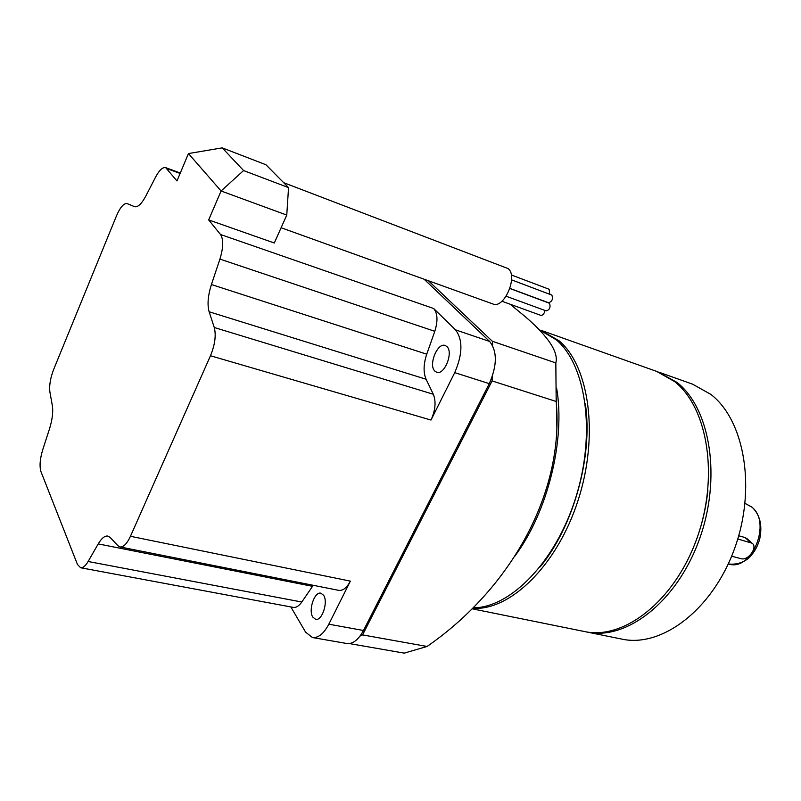 <?xml version="1.0" encoding="UTF-8"?>
<svg xmlns="http://www.w3.org/2000/svg" width="801" height="801" viewBox="0 0 801 801"><rect width="100%" height="100%" fill="white"/><g stroke="black" fill="none" stroke-linecap="round" stroke-linejoin="round"><path stroke-width="1.2" d="M544.92 310.438C544.269 313.802 542.908 315.434 540.825 315.364L501.927 301.246M511.278 274.943L549.106 289.251L549.786 294.227M511.569 279.859L551.889 295.108C553.231 299.073 552.109 301.617 548.535 302.728L509.927 288.4M509.897 288.49L549.486 303.279C550.818 307.244 549.706 309.787 546.152 310.888L506.172 296.25M283.654 182.678L508.064 268.575C518.427 275.955 504.149 309.236 492.955 303.99L281.111 227.734M434.793 371.053C428.215 365.026 437.476 342.217 445.216 345.491L446.928 346.583C453.666 352.39 444.365 375.519 436.645 372.245L434.793 371.053M312.801 617.11C308.125 610.262 314.503 591.318 320.881 593.191L323.614 595.303C328.4 601.972 322.012 621.196 315.644 619.333L312.801 617.11M288.55 187.624L265.922 164.736L222.237 147.865L243.574 170.553L288.55 187.624L286.758 215.079L274.302 243.003L208.661 219.915L220.525 234.513L433.651 308.505L455.499 329.842C462.958 339.764 462.708 354.032 454.728 372.635L430.988 420.054C435.444 410.202 436.215 401.601 433.331 394.262L426.092 379.243C423.238 372.505 423.449 364.145 426.733 354.182L434.803 331.314C438.037 320.951 437.646 313.351 433.651 308.505M424.069 279.189L489.651 341.466C497.341 351.339 497.221 365.396 489.281 383.649L363.484 630.487C358.427 639.829 352.891 644.174 346.863 643.513L312.41 637.526L305.602 632.139L290.843 606.938M220.525 234.513C223.609 239.409 223.409 247.599 219.925 259.093L211.424 284.535C207.93 295.599 207.159 304.67 209.131 311.769L214.278 327.509C216.24 335.279 214.978 344.69 210.473 355.754L130.453 536.29C126.969 543.739 123.494 547.293 120.01 546.943L117.967 545.751L110.158 537.431L107.845 536.069C104.761 535.639 101.557 538.262 98.223 543.909L88.11 561.501C85.457 565.977 82.954 568.059 80.601 567.739L77.447 564.435L40.971 471.649C39.349 466.342 39.94 459.003 42.763 449.621L49.512 428.845C52.335 419.684 53.287 411.964 52.365 405.696L49.912 392.12C49.091 385.692 50.333 378.152 53.637 369.491L116.475 215.869C120.24 207.229 123.785 203.134 127.119 203.584L134.568 206.688C137.842 207.419 141.587 203.885 145.812 196.065L155.674 176.951C159.369 170.092 162.713 166.998 165.697 167.659L176.981 180.936L188.445 153.562L221.086 190.988L208.661 219.915M120.01 546.943L338.793 590.367C342.958 590.878 346.823 587.804 350.367 581.136L328.821 624.199C323.774 633.711 318.307 638.147 312.41 637.526M80.601 567.739L293.266 607.388C296.13 607.809 298.963 606.017 301.787 602.022L313.241 585.291M286.758 215.079L221.086 190.988L243.574 170.553M222.237 147.865L188.445 153.562M556.905 428.805L556.315 398.718M556.294 399.148L557.065 419.794M514.863 556.114C547.714 512.189 565.636 439.629 556.615 388.105M473.191 607.809C510.437 607.919 555.874 561.691 575.879 497.261C596.104 432.92 586.092 364.986 556.274 339.784L539.003 329.601M510.127 304.22L526.177 317.436C548.715 337.101 558.597 352.26 555.834 362.923L556.174 401.471C564.675 492.545 510.768 588.595 427.053 646.467L404.245 653.135L349.366 643.573M540.104 566.958C573.606 526.427 593.181 455.889 585.341 403.884M472.67 608.329C509.947 610.983 556.775 566.057 577.881 500.995C599.218 436.034 589.446 366.337 559.068 340.775L540.705 330.232M472.2 608.8L584.46 631.528C623.388 640.199 673.831 601.781 696.439 539.684C719.338 477.736 708.044 407.739 674.572 381.556L656.62 371.384L542.097 330.703M689.591 556.124C699.413 535.178 705.511 513.191 707.884 490.172M585.731 631.779L587.003 632.049C625.971 640.72 676.414 602.372 699.013 540.375C721.881 478.517 710.537 408.6 677.035 382.427L657.841 371.834M587.003 632.049L621.876 639.108C661.316 647.849 711.859 610.482 734.137 549.776C756.705 489.211 744.78 420.435 710.797 394.352L692.595 384.17L659.063 372.255M738.702 535.779L745.08 537.541L747.393 539.003M737.761 538.983L752.009 543.178C758.237 547.043 748.224 561.06 740.975 558.667L731.633 556.204M428.395 280.75L492.395 341.296L492.605 345.491M555.834 362.923L492.395 341.296M492.355 376.4L492.084 380.926L362.563 634.903L360.06 636.054M556.174 401.471L492.084 380.926M427.053 646.467L362.563 634.903M489.651 341.466L455.499 329.842M166.968 168.621L180.115 173.457M130.453 536.29L350.367 581.136M363.484 630.487L328.821 624.199M489.281 383.649L454.728 372.635M210.473 355.754L430.988 420.054M219.925 259.093L434.803 331.314M211.424 284.535L426.733 354.182M209.131 311.769L426.092 379.243M214.278 327.509L433.331 394.262M98.223 543.909L312.5 586.322M88.11 561.501L301.787 602.022M745.341 503.519L752.239 507.313C760.029 515.003 762.522 525.546 759.728 538.923C757.816 546.022 754.522 552.019 749.836 556.925C747.603 559.488 739.764 565.306 728.57 563.984C751.698 571.904 772.034 522.522 751.789 507.093L745.05 503.428M750.527 542.487L745.08 537.541M165.697 167.659L180.295 173.036M752.009 543.178L746.602 538.282"/></g></svg>
